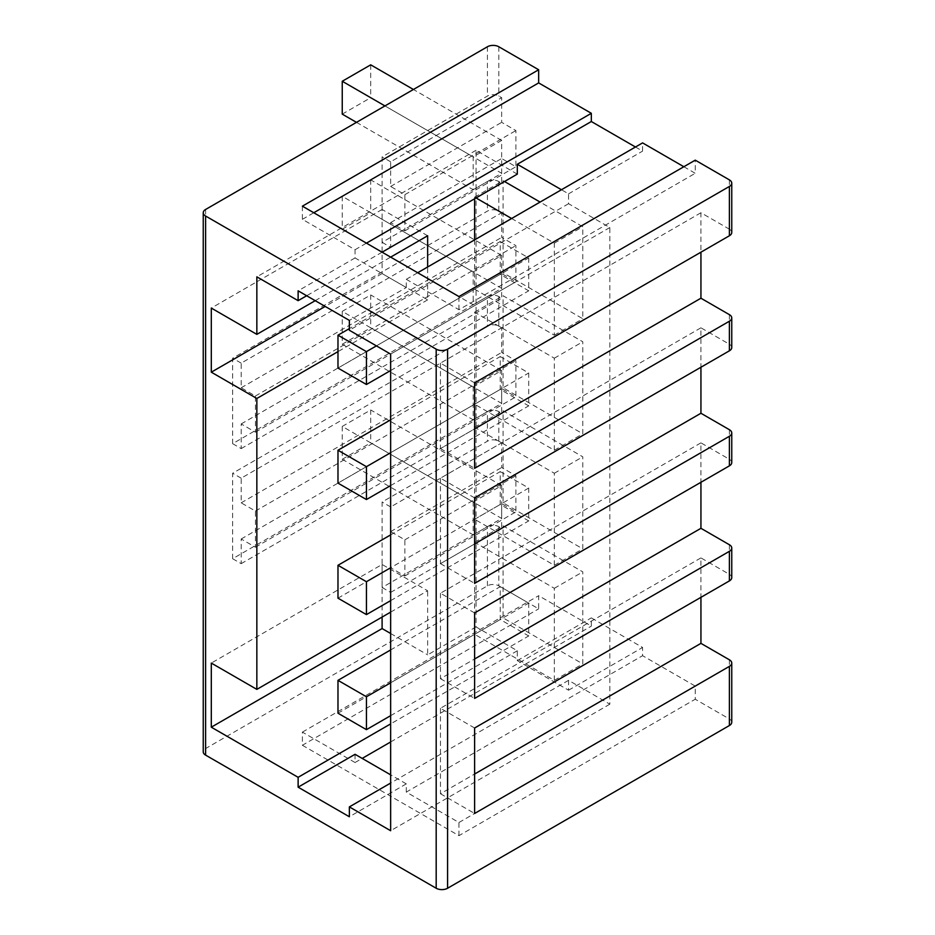 <?xml version="1.0" encoding="UTF-8"?>
<svg xmlns="http://www.w3.org/2000/svg" width="935" height="935" viewBox="0 0 935 935"><rect width="100%" height="100%" fill="white"/><g stroke="black" fill="none" stroke-linecap="round" stroke-linejoin="round"><path stroke-width="0.7" stroke-dasharray="4.67 3.51" d="M474.618 239.863L474.618 289.172L554.326 335.197L554.326 243.158L511.62 218.498M476.044 197.951L474.618 197.133L474.618 198.781M500.237 241.51L528.707 257.943L528.707 290.82L500.237 274.387L500.237 241.51L349.363 328.617M554.326 450.238L554.326 358.199L474.618 312.185L474.618 404.224L554.326 450.238L582.797 433.805L582.797 341.766L503.088 295.752L503.088 387.791L582.797 433.805M500.237 356.562L528.707 372.995L528.707 405.872L500.237 389.427L500.237 356.562L390.643 419.838M554.326 565.289L554.326 473.25L474.618 427.237L474.618 519.276L554.326 565.289L582.797 548.857L582.797 456.818L503.088 410.792L503.088 502.843L582.797 548.857M500.237 471.614L528.707 488.047L528.707 520.912L500.237 504.479L500.237 471.614L390.643 534.89M554.326 680.341L554.326 588.302L474.618 542.288L474.618 634.327L554.326 680.341L582.797 663.908L582.797 571.869L503.088 525.844L503.088 617.883L582.797 663.908M500.237 586.654L528.707 603.098L528.707 635.964L500.237 619.531L500.237 586.654L390.643 649.93M517.312 174.12L476.044 150.29L476.044 626.929L517.312 650.76L517.312 660.624L568.562 690.205L568.562 680.341L609.83 704.172L609.83 227.544L568.562 203.713L568.562 193.849L561.444 189.735M504.503 181.519L503.088 180.7L503.088 272.74L582.797 318.753L582.797 226.714L540.091 202.065M683.847 166.734L695.243 173.302L695.243 160.154M729.394 179.882L729.394 229.18L700.934 212.748L700.934 252.193M729.394 314.651L729.394 344.232L700.934 327.799L700.934 367.245M729.394 429.703L729.394 459.284L700.934 442.851L700.934 482.296M729.394 544.743L729.394 574.335L700.934 557.891L700.934 597.336M731.754 722.252A8.053 4.652 0 0 0 729.394 718.968L695.243 699.24L695.243 686.091L642.579 655.692L642.579 647.476L591.329 617.883L591.329 626.111L538.665 595.7L538.665 608.849L498.811 585.836A8.053 4.652 0 0 0 487.427 585.836L205.606 748.549A8.053 4.652 0 0 0 203.246 751.833M487.427 526.674A8.053 4.652 0 0 1 498.811 526.674L501.663 528.31L501.663 503.661L515.898 511.877L515.898 475.716L501.663 467.5L501.663 442.851L498.811 441.203A8.053 4.652 180 0 0 487.427 441.203L382.099 502.013L382.099 587.484L487.427 526.674L487.427 585.836M487.427 411.622A8.053 4.652 0 0 1 498.811 411.622L501.663 413.27L501.663 388.609L515.898 396.826L515.898 360.676L501.663 352.448L501.663 327.799L498.811 326.151A8.053 4.652 180 0 0 487.427 326.151L232.64 473.25L232.64 558.721L487.427 411.622L487.427 441.203M487.427 296.57A8.053 4.652 0 0 1 498.811 296.57L501.663 298.218L501.663 273.558L515.898 281.774L515.898 245.624L501.663 237.408L501.663 212.748L498.811 211.111A8.053 4.652 180 0 0 487.427 211.111L232.64 358.199L232.64 443.669L487.427 296.57L487.427 326.151M487.427 181.519A8.053 4.652 0 0 1 498.811 181.519L501.663 183.166L501.663 158.518L515.898 166.734L515.898 130.573L501.663 122.356L501.663 97.696L498.811 96.06A8.053 4.652 180 0 0 487.427 96.06L382.099 156.87L382.099 242.329L487.427 181.519L487.427 211.111M635.461 147.005L642.579 151.119L642.579 142.903M355.055 754.3L355.055 762.516L302.391 732.117L302.391 745.265L538.665 608.849M302.391 745.265L458.956 835.656L695.243 699.24M729.394 459.284A8.053 4.652 180 0 1 731.754 462.568M729.394 574.335A8.053 4.652 180 0 1 731.754 577.62M729.394 344.232A8.053 4.652 180 0 1 731.754 347.516M729.394 229.18A8.053 4.652 180 0 1 731.754 232.476M568.562 203.713L349.363 330.265M609.83 227.544L390.643 354.096M568.562 680.341L390.643 783.062M609.83 704.172L390.643 830.724M382.099 252.193L306.657 295.752M476.044 150.29L256.844 276.842M315.2 300.673L390.643 257.125M427.646 235.76L382.099 209.463L382.099 273.558L427.646 299.854L427.646 266.989M427.646 299.854L337.979 351.63M390.643 612.133L427.646 590.768L382.099 564.471L211.298 663.079M476.044 626.929L427.646 654.862L427.646 590.768M517.312 650.76L390.643 723.9M390.643 633.498L427.646 654.862M382.099 564.471L382.099 617.065M382.099 209.463L211.298 308.071M382.099 273.558L325.17 306.435M568.562 690.205L642.579 647.476M458.956 835.656L458.956 822.508L406.293 792.097L642.579 655.692M406.293 792.097L406.293 783.881L349.363 816.758M355.055 762.516L362.172 758.414M390.643 741.969L591.329 626.111M517.312 660.624L591.329 617.883M406.293 783.881L390.643 774.846M302.391 206.167L302.391 219.328L355.055 249.727L355.055 257.943L406.293 287.524L349.363 320.401M406.293 287.524L406.293 279.308L417.688 272.74M568.562 193.849L642.579 151.119M355.055 257.943L298.125 290.82M355.055 249.727L366.438 243.158M474.618 728.003L440.455 708.286L700.934 557.891M440.455 708.286L440.455 793.745L474.618 774.028M440.455 793.745L474.618 813.473M474.618 382.859L440.455 363.131L700.934 212.748M440.455 363.131L440.455 448.601L474.618 428.873M440.455 448.601L474.618 468.318M474.618 497.899L440.455 478.182L700.934 327.799M440.455 478.182L440.455 563.641L474.618 543.925M440.455 563.641L474.618 583.37M474.618 612.951L440.455 593.234L700.934 442.851M440.455 593.234L440.455 678.693L474.618 658.976M440.455 678.693L474.618 698.422M382.099 587.484L390.643 592.416L390.643 567.755L404.867 575.972L404.867 539.822L390.643 531.606L390.643 506.945L501.663 442.851M390.643 506.945L382.099 502.013M390.643 592.416L501.663 528.31M390.643 531.606L501.663 467.5M528.707 488.047L501.663 503.661M404.867 575.972L515.898 511.877M342.245 426.418L342.245 459.284L473.192 534.89L473.192 502.013L342.245 426.418L370.716 409.974L370.716 442.851L501.663 518.457L501.663 485.581L473.192 502.013M473.192 534.89L501.663 518.457M404.867 539.822L515.898 475.716M382.099 242.329L390.643 247.261L390.643 222.612L404.867 230.828L404.867 194.667L390.643 186.451L390.643 161.802L501.663 97.696M390.643 161.802L382.099 156.87M390.643 247.261L501.663 183.166M390.643 186.451L501.663 122.356M390.643 222.612L501.663 158.518M404.867 230.828L515.898 166.734M356.48 122.356L473.192 189.735L473.192 156.87L384.94 105.912M473.192 189.735L501.663 173.302L501.663 140.437L473.192 156.87M404.867 194.667L515.898 130.573M232.64 558.721L241.183 563.653L241.183 538.992L255.419 547.209L255.419 511.059L241.183 502.831L241.183 478.182L501.663 327.799M241.183 478.182L232.64 473.25M241.183 563.653L501.663 413.27M241.183 502.831L501.663 352.448M241.183 538.992L501.663 388.609M255.419 547.209L515.898 396.826M342.245 311.367L342.245 344.232L473.192 419.838L473.192 386.961L342.245 311.367L370.716 294.934L370.716 327.799L501.663 403.406L501.663 370.529L473.192 386.961M473.192 419.838L501.663 403.406M255.419 511.059L515.898 360.676M232.64 443.669L241.183 448.601L241.183 423.941L255.419 432.169L255.419 396.008L241.183 387.791L241.183 363.131L501.663 212.748M241.183 363.131L232.64 358.199M241.183 448.601L501.663 298.218M241.183 387.791L501.663 237.408M241.183 423.941L501.663 273.558M255.419 432.169L515.898 281.774M342.245 196.315L342.245 229.192L473.192 304.787L473.192 271.921L342.245 196.315L370.716 179.882L370.716 212.748L501.663 288.354L501.663 255.477L473.192 271.921M473.192 304.787L501.663 288.354M255.419 396.008L515.898 245.624M302.391 732.117L538.665 595.7M458.956 822.508L695.243 686.091M406.293 279.308L458.956 309.719L695.243 173.302M458.956 309.719L458.956 296.57M302.391 219.328L313.774 212.748M554.326 588.302L582.797 571.869M474.618 542.288L503.088 525.844M474.618 634.327L503.088 617.883M554.326 473.25L582.797 456.818M474.618 427.237L503.088 410.792M474.618 519.276L503.088 502.843M554.326 358.199L582.797 341.766M474.618 312.185L503.088 295.752M474.618 404.224L503.088 387.791M554.326 243.158L582.797 226.714M554.326 335.197L582.797 318.753M474.618 197.133L503.088 180.7M474.618 289.172L503.088 272.74M390.643 682.807L528.707 603.098M390.643 715.672L528.707 635.964M337.979 713.206L500.237 619.531M390.643 600.632L528.707 520.912M337.979 598.166L500.237 504.479M390.643 452.704L528.707 372.995M390.643 485.581L528.707 405.872M337.979 483.115L500.237 389.427M376.408 345.88L528.707 257.943M390.643 370.529L528.707 290.82M337.979 368.063L500.237 274.387M501.663 485.581L370.716 409.974M342.245 459.284L370.716 442.851M501.663 370.529L370.716 294.934M342.245 344.232L370.716 327.799M501.663 255.477L370.716 179.882M342.245 229.192L370.716 212.748M501.663 140.437L413.41 89.48M370.716 64.831L370.716 97.696L501.663 173.302M342.245 114.14L370.716 97.696M729.394 659.794L729.394 718.968M498.811 526.674L498.811 585.836M498.811 411.622L498.811 441.203M498.811 296.57L498.811 326.151M498.811 181.519L498.811 211.111M498.811 46.75L498.811 96.06M205.606 209.463L205.606 748.549M487.427 46.75L487.427 96.06"/><path stroke-width="1.4" d="M511.62 218.498L476.044 197.951M474.618 198.781L474.618 239.863M561.444 189.735L517.312 164.268L517.312 174.12L382.099 252.193M540.091 202.065L504.503 181.519M729.394 179.882L695.243 160.154L458.956 296.57L302.391 206.167L538.665 69.763L498.811 46.75A8.053 4.652 0 0 0 487.427 46.75L205.606 209.463A8.053 4.652 0 0 0 203.246 212.748A8.053 4.652 0 0 0 205.606 216.032L436.189 349.164A8.053 4.652 0 0 0 447.573 349.164L729.394 186.451A8.053 4.652 0 0 0 731.754 183.166A8.053 4.652 0 0 0 729.394 179.882M700.934 252.193L700.934 298.218L729.394 314.651A8.053 4.652 0 0 1 731.754 317.935L731.754 347.516A8.053 4.652 180 0 1 729.394 350.812L474.618 497.899L474.618 583.37L729.394 436.271A8.053 4.652 0 0 0 731.754 432.987A8.053 4.652 0 0 0 729.394 429.703L700.934 413.258L700.934 367.245M700.934 482.296L700.934 528.31L729.394 544.743A8.053 4.652 0 0 1 731.754 548.039L731.754 577.62A8.053 4.652 180 0 1 729.394 580.904L474.618 728.003L474.618 813.473L729.394 666.374A8.053 4.652 0 0 0 731.754 663.079A8.053 4.652 0 0 0 729.394 659.794L700.934 643.362L700.934 597.336M538.665 69.763L538.665 82.911L591.329 113.31L591.329 121.527L635.461 147.005M417.688 272.74L642.579 142.903L683.847 166.734M203.246 212.748L203.246 751.833A8.053 4.652 0 0 0 205.606 755.118L436.189 888.25A8.053 4.652 0 0 0 447.573 888.25L729.394 725.537A8.053 4.652 0 0 0 731.754 722.252L731.754 663.079M731.754 432.987L731.754 462.568A8.053 4.652 180 0 1 729.394 465.852L474.618 612.951L474.618 698.422L729.394 551.323A8.053 4.652 0 0 0 731.754 548.039M731.754 183.166L731.754 232.476A8.053 4.652 180 0 1 729.394 235.76L474.618 382.859L474.618 468.318L729.394 321.219A8.053 4.652 0 0 0 731.754 317.935M390.643 354.096L349.363 330.265L349.363 320.401L298.125 290.82L298.125 300.673L256.844 276.842L256.844 334.368L211.298 308.071L211.298 372.177L256.844 398.474L256.844 689.375L211.298 663.079L211.298 727.185L298.125 777.312L298.125 787.176L349.363 816.758L349.363 806.893L390.643 830.724L390.643 354.096M390.643 783.062L349.363 806.893M306.657 295.752L298.125 300.673M256.844 334.368L315.2 300.673M390.643 257.125L427.646 235.76L427.646 266.989M337.979 351.63L256.844 398.474M256.844 689.375L390.643 612.133M390.643 723.9L298.125 777.312M382.099 617.065L382.099 628.565L390.643 633.498M382.099 628.565L211.298 727.185M325.17 306.435L211.298 372.177M390.643 774.846L355.055 754.3L298.125 787.176M362.172 758.414L390.643 741.969M517.312 164.268L591.329 121.527M366.438 243.158L591.329 113.31M474.618 774.028L700.934 643.362M474.618 428.873L700.934 298.218M474.618 543.925L700.934 413.258M474.618 658.976L700.934 528.31M313.774 212.748L538.665 82.911M366.438 696.774L337.979 680.341L337.979 713.206L366.438 729.651L366.438 696.774L390.643 682.807M366.438 729.651L390.643 715.672M337.979 680.341L390.643 649.93M366.438 581.722L337.979 565.289L337.979 598.166L366.438 614.599L366.438 581.722L390.643 567.755M366.438 614.599L390.643 600.632M337.979 565.289L390.643 534.89M366.438 466.682L337.979 450.238L337.979 483.115L366.438 499.547L366.438 466.682L390.643 452.704M366.438 499.547L390.643 485.581M337.979 450.238L390.643 419.838M366.438 351.63L337.979 335.197L337.979 368.063L366.438 384.495L366.438 351.63L376.408 345.88M366.438 384.495L390.643 370.529M337.979 335.197L349.363 328.617M413.41 89.48L370.716 64.831L342.245 81.263L342.245 114.14L356.48 122.356M384.94 105.912L342.245 81.263M729.394 436.271L729.394 465.852M729.394 551.323L729.394 580.904M729.394 321.219L729.394 350.812M729.394 186.451L729.394 235.76M447.573 349.164L447.573 888.25M729.394 666.374L729.394 725.537M205.606 216.032L205.606 755.118M436.189 349.164L436.189 888.25"/></g></svg>

